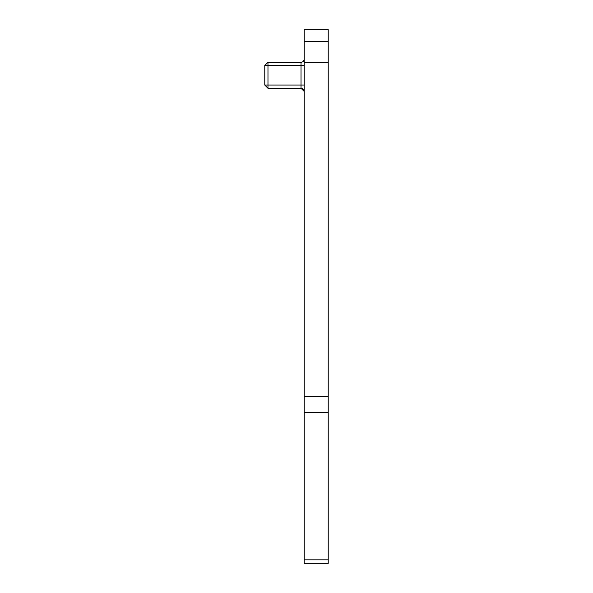 <?xml version="1.0" encoding="UTF-8"?>
<svg xmlns="http://www.w3.org/2000/svg" width="593" height="593" viewBox="0 0 593 593"><rect width="100%" height="100%" fill="white"/><g stroke="black" fill="none" stroke-linecap="round" stroke-linejoin="round"><path stroke-width="0.89" d="M264.774 85.058L267.977 85.058L267.977 88.261L264.774 85.058L264.774 65.46L267.977 62.258L267.977 65.46L264.774 65.46M267.977 85.058L267.977 65.46L301.022 65.46L301.022 85.058L267.977 85.058M304.224 85.058L301.022 85.058L301.022 88.261A3.202 3.202 0 0 1 304.224 91.463A3.202 3.202 0 0 0 301.022 88.261L267.977 88.261M304.224 65.46L301.022 65.46L301.022 62.258L267.977 62.258M301.022 62.258A3.202 3.202 -0 0 0 304.224 59.055A3.202 3.202 180 0 1 301.022 62.258M328.226 41.651L328.226 563.35L304.224 563.35L304.224 29.65L328.226 29.65L328.226 41.651L304.224 41.651M328.226 412.609L304.224 412.609M328.226 396.584L304.224 396.584M328.226 62.754L304.224 62.754M328.226 559.836L304.224 559.836M301.563 62.213L302.845 61.687L301.563 62.213M303.623 60.916L304.172 59.611L303.623 60.916M302.007 88.416L301.022 88.261L304.224 91.463"/></g></svg>

